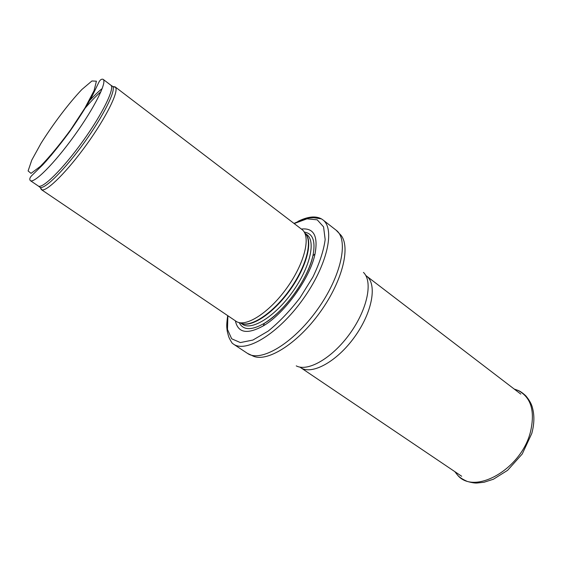 <?xml version="1.0" encoding="UTF-8"?>
<svg xmlns="http://www.w3.org/2000/svg" width="562" height="562" viewBox="0 0 562 562"><rect width="100%" height="100%" fill="white"/><g stroke="black" fill="none" stroke-linecap="round" stroke-linejoin="round"><path stroke-width="0.84" d="M40.302 187.603L41.286 189.563L41.96 189.844C47.208 191.417 67.482 171.213 86.752 144.364C106.07 117.542 118.758 91.887 115.603 87.412L115.119 86.871L112.948 86.562M41.286 189.563L236.37 321.492C245.749 327.604 269.093 312.795 286.732 288.144C304.485 263.571 311.088 236.728 302.307 229.774L115.119 86.871M235.387 320.846C237.993 332.992 247.301 334.664 263.318 325.862C284.505 313.645 310.203 277.909 315.029 253.933C318.275 235.942 313.722 227.652 301.38 229.057M227.68 315.633C226.184 326.529 226.851 327.421 227.231 331.208L228.46 335.943C228.994 337.762 230.223 340.158 232.155 343.129L233.42 344.092C245.973 353.238 278.295 333.737 302.707 299.63C327.267 265.622 335.458 228.769 322.792 219.784L321.478 218.892C315.577 215.682 307.737 216.518 297.944 221.4M30.299 180.592C34.064 183.781 54.5 163.345 74.465 135.526C94.479 107.742 107.342 81.862 103.113 79.312L110.763 85.143C115.196 87.855 102.614 113.784 82.691 141.441C62.818 169.134 42.248 189.324 38.258 185.98L30.299 180.592C29.196 179.116 29.934 177.206 32.526 174.859L42.874 164.722C50.432 156.517 59.284 145.607 69.428 132C79.109 118.055 86.639 106.176 92.035 96.369L98.378 83.267C99.762 80.071 101.343 78.757 103.113 79.312M41.04 143.296C53.271 123.788 69.007 103.029 81.89 89.484L91.922 80.977L96.411 81.181L94.058 90.672L84.925 108.009L70.749 129.632C59.712 144.652 49.611 156.868 40.45 166.296L31.029 173.377L28.1 170.939L31.788 160.093L41.04 143.296M46.969 159.573L45.986 161.35M102.221 88.55C98.336 91.592 93.763 96.011 88.501 101.806M52.175 153.904L51.451 155.105M38.926 186.451L40.232 187.511C45.36 188.987 65.29 169.029 84.272 142.579C103.303 116.158 115.877 90.918 112.843 86.527L111.416 85.621M100.956 91.683C96.046 95.99 90.447 101.855 84.167 109.274M240.206 322.778C249.605 328.503 272.338 314.025 289.458 290.104C306.683 266.255 313.167 240.093 304.752 233.012M240.866 323.108C250.406 328.454 272.879 313.996 289.802 290.35C306.824 266.774 313.378 240.866 305.278 233.525M240.48 322.918L242.482 324.281C251.572 330.962 274.874 316.624 292.359 292.184C309.957 267.828 316.125 241.175 306.901 234.691L304.78 233.04M239.194 322.602C243.093 330.386 251.495 330.618 264.393 323.283L264.393 323.283C284.302 311.748 308.341 278.316 312.929 255.773L312.929 255.773C315.774 241.21 312.886 233.321 304.253 232.099M227.884 315.767L227.484 329.458L231.685 338.788L240.36 342.574L252.914 340.045L268.179 331.109C279.237 322.131 289.859 311.004 300.059 297.72L312.901 277.031C319.616 263.058 323.705 250.568 325.166 239.553L323.564 226.851L317.214 219.826L307.028 218.822L294.179 223.557M233.42 344.092L247.47 353.379C260.424 362.785 292.935 343.782 317.123 309.985C341.45 276.3 349.107 239.433 336.069 230.146L322.792 219.784M247.47 353.379L252.141 355.57C265.636 363.452 296.933 344.59 320.143 312.163C343.487 279.834 351.405 244.161 339.631 233.876L336.069 230.146M296.251 365.876C307.864 372.142 332.43 358.036 349.929 333.575C367.541 309.198 373.091 281.414 363.452 272.408M299.778 367.07L300.544 367.541C311.474 375.458 336.764 361.9 354.608 336.94C372.585 312.079 377.383 283.789 366.396 275.942L365.707 275.366M454.813 471.623L457.243 474.721C473.576 496 521.396 469.607 530.549 431.574C535.207 410.892 530.985 397.151 517.904 390.351L514.195 389.037M41.96 189.844L40.232 187.511L38.258 185.98M115.603 87.412L112.843 86.527L110.763 85.143M304.969 233.216L306.901 234.691M263.318 325.862L264.393 323.283C275.97 315.928 286.922 304.73 297.242 289.697C305.18 277.614 310.407 266.304 312.929 255.773L315.029 253.933M240.248 322.799L242.482 324.281M321.478 218.892L313.631 217.684L308.959 217.965L303.747 219.159L293.989 223.409M300.544 367.541L461.69 476.267M366.396 275.942L520.784 394.081M514.813 389.515L517.904 390.351C520.054 391.11 522.716 392.964 525.892 395.915C529.601 400.418 531.842 404.577 532.607 408.384C534.539 415.957 534.258 424.324 531.771 433.499L522.239 453.984L507.612 470.324L493.401 479.238L484.114 482.231L477.44 482.983C475.248 483.25 471.848 482.723 467.247 481.416C462.259 479.182 458.922 476.948 457.243 474.721L455.459 472.066"/></g></svg>
